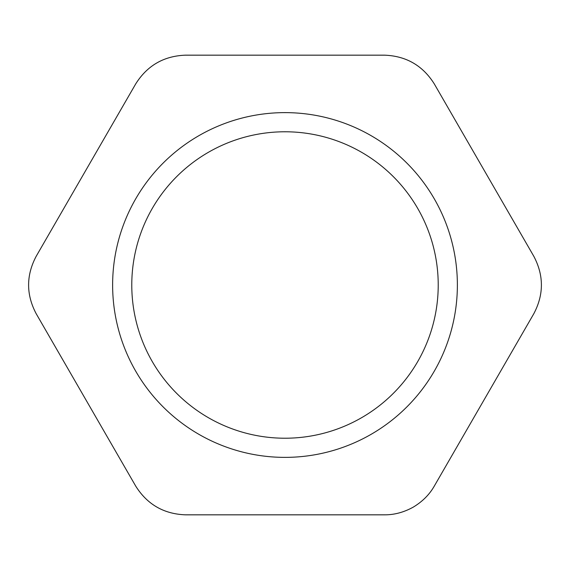 <?xml version="1.0" encoding="UTF-8"?>
<svg xmlns="http://www.w3.org/2000/svg" width="570" height="570" viewBox="0 0 570 570"><rect width="100%" height="100%" fill="white"/><g stroke="black" fill="none" stroke-linecap="round" stroke-linejoin="round"><path stroke-width="0.85" d="M361.608 417.696A153.223 153.223 0 0 1 131.777 285A153.223 153.223 0 0 1 361.608 152.304A153.223 153.223 0 0 1 361.608 417.696M371.184 434.283A172.375 172.375 0 0 0 371.184 135.717A172.375 172.375 0 0 0 112.625 285A172.375 172.375 0 0 0 371.184 434.283M185.478 514.831C163.832 514.019 147.245 504.443 135.717 486.103L36.195 313.728C26.078 294.576 26.078 275.424 36.195 256.272L135.717 83.897C147.245 65.557 163.832 55.981 185.478 55.169L384.522 55.169C406.168 55.981 422.755 65.557 434.283 83.897L533.805 256.272C543.923 275.424 543.923 294.576 533.805 313.728L434.283 486.103C429.452 494.582 422.441 501.593 413.25 507.136C403.852 512.323 394.276 514.888 384.522 514.831L185.478 514.831"/></g></svg>

